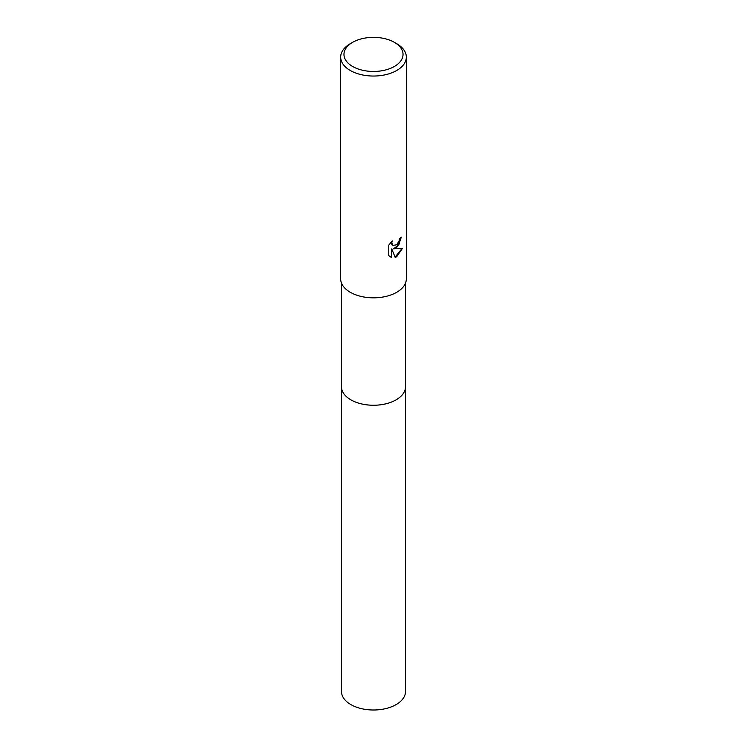 <?xml version="1.0" encoding="UTF-8"?>
<svg xmlns="http://www.w3.org/2000/svg" width="747" height="747" viewBox="0 0 747 747"><rect width="100%" height="100%" fill="white"/><g stroke="black" fill="none" stroke-linecap="round" stroke-linejoin="round"><path stroke-width="1.12" d="M405.509 386.47A32.009 18.479 180 0 1 405.509 386.769A32.009 18.479 180 0 1 396.134 399.832A32.009 18.479 180 0 1 361.249 403.838A32.009 18.479 180 0 1 341.491 386.769A32.009 18.479 180 0 1 341.491 386.47M405.509 386.563A32.009 18.479 180 0 1 396.134 399.832A32.009 18.479 180 0 1 361.081 403.8A32.009 18.479 180 0 1 341.491 386.563M396.713 247.612L393.566 248.798L402.558 248.219L396.713 256.735L395.163 257.388L391.764 248.891L391.764 257.463L388.767 255.698L388.767 245.128L392.222 240.851L391.755 242.943L393.025 245.455L396.713 244.773L399.085 240.982L399.43 238.788A32.831 18.955 0 0 0 401.428 237.126L396.713 247.612M394.388 42.346L396.713 43.69A32.831 18.955 180 0 1 406.331 57.089A32.831 18.955 180 0 1 396.713 70.489A32.831 18.955 180 0 1 360.941 74.597A32.831 18.955 180 0 1 340.669 57.089A32.831 18.955 180 0 1 350.287 43.69L352.612 42.346A29.544 17.06 180 0 1 394.388 42.346A29.544 17.06 180 0 1 394.388 66.464A29.544 17.06 180 0 1 352.612 66.464A29.544 17.06 180 0 1 352.612 42.346L350.287 43.69M406.331 57.089L406.331 278.883A32.831 18.955 180 0 1 396.713 292.282A32.831 18.955 180 0 1 360.941 296.391A32.831 18.955 180 0 1 340.669 278.883L340.669 57.089M401.12 237.406L398.842 244.801L393.566 248.798M392.885 245.371L391.792 244.288L391.661 241.412M390.037 256.725L391.465 257.285L391.764 248.891M395.079 257.155L402.175 248.321M341.491 386.769A32.009 18.479 180 0 0 350.866 399.841A32.009 18.479 180 0 0 385.751 403.847A32.009 18.479 180 0 0 405.509 386.769L405.509 691.526A32.009 18.479 180 0 1 385.751 708.595A32.009 18.479 180 0 1 350.866 704.589A32.009 18.479 180 0 1 341.491 691.526L341.491 283.094M405.509 386.769L405.509 283.094"/></g></svg>
